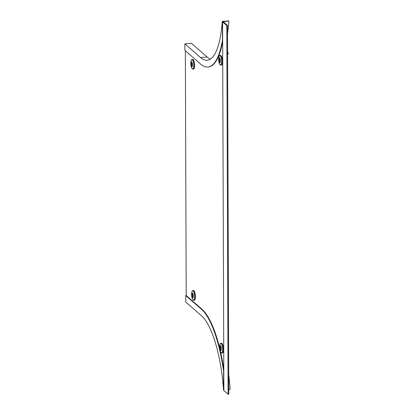 <?xml version="1.0" encoding="UTF-8"?>
<svg xmlns="http://www.w3.org/2000/svg" width="415" height="415" viewBox="0 0 415 415"><rect width="100%" height="100%" fill="white"/><g stroke="black" fill="none" stroke-linecap="round" stroke-linejoin="round"><path stroke-width="0.62" d="M222.985 21.824L223.835 21.647L223.835 22.322M223.457 21.86L227.498 25.512L226.803 25.574L222.58 21.896L223.867 390.567L228.089 394.25L226.803 25.574M185.349 50.791L186.205 295.506L201.975 309.253A78.757 23.261 84.5 0 1 219.665 347.962M222.995 21.585L223.835 21.647M227.498 25.512L228.784 394.183L228.089 394.25M228.717 374.641A72.433 21.393 84.5 0 1 230.138 389.436L228.769 389.566M185.744 295.547L201.514 309.294A78.757 23.261 84.5 0 1 223.597 371.202L223.519 390.043A71.951 21.253 -95.5 0 0 201.54 315.82L185.764 302.073L185.744 295.547L186.205 295.506M220.552 351.744A78.757 23.261 84.5 0 1 223.789 369.277M230.138 389.436L228.769 389.68M227.524 33.392A72.433 21.393 -95.5 0 0 228.852 20.994L222.233 21.367A71.951 21.253 84.5 0 1 207.241 60.253A71.951 21.253 84.5 0 1 200.637 57.612L207.111 56.99A71.951 21.253 -95.5 0 0 210.395 59.101M207.111 56.99L191.336 43.243L184.862 43.86L184.888 50.386L200.658 64.133A78.757 23.261 -95.5 0 0 207.889 67.028L208.351 66.981A78.757 23.261 -95.5 0 0 222.648 41.837M207.889 67.028A78.757 23.261 -95.5 0 0 222.445 40.468L222.642 40.447M222.839 21.746L228.852 20.994M184.862 43.86L200.637 57.612M228.852 20.875L222.378 21.497L222.445 40.468M227.596 54.739L228.297 53.447L227.487 51.361M228.297 53.447L227.752 53.239L227.591 52.482M227.596 53.53L227.752 53.239M219.571 58.282L219.628 62.494L219.571 58.282M219.504 55.62A4.861 1.437 84.5 0 1 219.805 55.475L220.5 55.408A4.861 1.437 84.5 0 1 220.946 55.584A4.861 1.437 84.5 0 1 222.445 60.839A4.861 1.437 84.5 0 1 221.428 65.088L220.728 65.15A4.861 1.437 84.5 0 1 220.407 65.067M219.81 62.805A2.438 0.721 84.5 0 1 219.587 62.717A2.438 0.721 84.5 0 1 218.835 60.082A2.438 0.721 84.5 0 1 219.343 57.955A2.438 0.721 84.5 0 1 219.566 58.043A2.438 0.721 84.5 0 1 220.318 60.678A2.438 0.721 84.5 0 1 219.81 62.805A2.438 0.721 84.5 0 1 219.587 62.717A2.438 0.721 84.5 0 1 218.835 60.082A2.438 0.721 84.5 0 1 219.343 57.955A2.438 0.721 84.5 0 1 219.571 58.043M228.649 356.179A4.373 0.498 55.8 0 1 228.665 356.521L228.655 356.532M220.588 350.312L220.531 346.1L220.588 350.312M220.505 343.459A4.861 1.437 84.5 0 1 220.806 343.309L221.506 343.241A4.861 1.437 84.5 0 1 221.952 343.423A4.861 1.437 84.5 0 1 223.452 348.678A4.861 1.437 84.5 0 1 222.43 352.921L221.735 352.989A4.861 1.437 84.5 0 1 221.408 352.9M220.573 345.877A2.438 0.721 84.5 0 1 221.325 348.512A2.438 0.721 84.5 0 1 220.811 350.644A2.438 0.721 84.5 0 1 220.588 350.55A2.438 0.721 84.5 0 1 219.841 347.92A2.438 0.721 84.5 0 1 220.349 345.788A2.438 0.721 84.5 0 1 220.573 345.877A2.438 0.721 84.5 0 0 220.349 345.788A2.438 0.721 84.5 0 0 219.836 347.92A2.438 0.721 84.5 0 0 220.588 350.55A2.438 0.721 84.5 0 0 220.811 350.644M191.725 62.255L191.787 66.467L191.725 62.255M191.657 59.594A4.861 1.437 84.5 0 1 191.958 59.449L192.659 59.381A4.861 1.437 84.5 0 1 193.105 59.563A4.861 1.437 84.5 0 1 194.604 64.813A4.861 1.437 84.5 0 1 193.582 69.061L192.887 69.129A4.861 1.437 84.5 0 1 192.56 69.04M191.963 66.779A2.438 0.721 84.5 0 1 191.74 66.691A2.438 0.721 84.5 0 1 190.988 64.055A2.438 0.721 84.5 0 1 191.502 61.928A2.438 0.721 84.5 0 1 191.725 62.017A2.438 0.721 84.5 0 1 192.477 64.652A2.438 0.721 84.5 0 1 191.963 66.779A2.438 0.721 84.5 0 1 191.74 66.691A2.438 0.721 84.5 0 1 190.988 64.055A2.438 0.721 84.5 0 1 191.502 61.928A2.438 0.721 84.5 0 1 191.725 62.017M192.55 297.628L192.487 293.415L192.55 297.628M192.467 290.775A4.861 1.437 84.5 0 1 192.768 290.625L193.468 290.562A4.861 1.437 84.5 0 1 193.914 290.739A4.861 1.437 84.5 0 1 195.408 295.994A4.861 1.437 84.5 0 1 194.391 300.237L193.691 300.304A4.861 1.437 84.5 0 1 193.369 300.216M192.534 293.198A2.438 0.721 84.5 0 1 193.281 295.828A2.438 0.721 84.5 0 1 192.773 297.96A2.438 0.721 84.5 0 1 192.55 297.866A2.438 0.721 84.5 0 1 191.797 295.236A2.438 0.721 84.5 0 1 192.311 293.104A2.438 0.721 84.5 0 1 192.534 293.198A2.438 0.721 84.5 0 0 192.306 293.104A2.438 0.721 84.5 0 0 191.797 295.236A2.438 0.721 84.5 0 0 192.55 297.866A2.438 0.721 84.5 0 0 192.773 297.96M222.954 21.684L223.607 21.777M201.514 309.294L201.975 309.253M219.696 58.593L219.421 58.619M218.954 56.627L219.805 55.475A4.861 1.437 84.5 0 1 220.251 55.652A4.861 1.437 84.5 0 1 221.75 60.906A4.861 1.437 84.5 0 1 220.728 65.15L219.675 64.18C218.591 61.742 218.347 59.226 218.954 56.627A4.809 1.421 84.5 0 1 220.168 55.714A4.809 1.421 84.5 0 1 221.667 61.617A4.809 1.421 84.5 0 1 220.199 64.932A4.809 1.421 84.5 0 1 219.675 64.18M219.732 61.851L219.431 61.877M219.96 344.466L220.806 343.309A4.861 1.437 84.5 0 1 221.252 343.49A4.861 1.437 84.5 0 1 222.751 348.745A4.861 1.437 84.5 0 1 221.735 352.989L220.681 352.019C219.592 349.58 219.353 347.065 219.96 344.466A4.809 1.421 84.5 0 1 221.174 343.547A4.809 1.421 84.5 0 1 222.673 349.451A4.809 1.421 84.5 0 1 221.205 352.766A4.809 1.421 84.5 0 1 220.681 352.019M220.697 346.426L220.427 346.452M220.739 349.689L220.438 349.715M191.849 62.566L191.58 62.592M191.113 60.6L191.958 59.449A4.861 1.437 84.5 0 1 192.404 59.625A4.861 1.437 84.5 0 1 193.904 64.88A4.861 1.437 84.5 0 1 192.887 69.129L191.834 68.153C190.744 65.72 190.506 63.199 191.113 60.6A4.809 1.421 84.5 0 1 192.327 59.687A4.809 1.421 84.5 0 1 193.826 65.591A4.809 1.421 84.5 0 1 192.358 68.906A4.809 1.421 84.5 0 1 191.834 68.153M191.891 65.824L191.59 65.855M191.917 291.781L192.768 290.625A4.861 1.437 84.5 0 1 193.214 290.806A4.861 1.437 84.5 0 1 194.713 296.061A4.861 1.437 84.5 0 1 193.691 300.304L192.638 299.334C191.554 296.896 191.31 294.38 191.917 291.781A4.809 1.421 84.5 0 1 193.131 290.863A4.809 1.421 84.5 0 1 194.635 296.767A4.809 1.421 84.5 0 1 193.162 300.081A4.809 1.421 84.5 0 1 192.638 299.334M192.659 293.742L192.384 293.768M192.695 297.005L192.394 297.031"/></g></svg>
